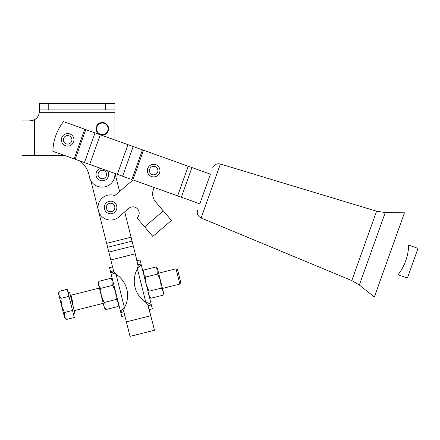 <?xml version="1.0" encoding="UTF-8"?>
<svg xmlns="http://www.w3.org/2000/svg" width="440" height="440" viewBox="0 0 440 440"><rect width="100%" height="100%" fill="white"/><g stroke="black" fill="none" stroke-linecap="round" stroke-linejoin="round"><path stroke-width="0.66" d="M162.47 288.442L179.878 284.07L180.796 282.541L177.568 269.709L176.038 268.796L179.878 284.07L176.038 268.796L158.631 273.174M73.442 314.077L74.965 313.698L69.592 292.314L68.062 292.699M64.251 316.272C64.796 318.439 64.796 318.439 64.251 316.272L58.927 295.114C58.383 292.947 58.383 292.947 58.927 295.114L60.907 298.364L68.975 296.334L67.205 289.284L59.131 291.313L58.927 295.114L61.589 305.695L64.455 312.472L64.251 316.272L66.225 319.528L74.3 317.499L66.225 319.528L64.251 316.272L64.455 312.472L72.523 310.442L74.3 317.499L72.523 310.442L64.455 312.472L61.589 305.695L60.907 298.364L61.589 305.695L64.658 317.911L66.225 319.528M59.131 291.313L67.205 289.284L72.523 310.442L68.975 296.334L60.907 298.364L58.927 295.114L59.131 291.313L58.515 293.475L58.927 295.114M72.892 302.852L70.967 295.218L72.892 302.852M48.769 109.918L39.319 109.918L39.287 112.283L39.319 103.62L48.769 103.62L48.769 109.918L105.463 109.918L48.769 109.918L48.769 103.62L105.463 103.62L39.319 103.62L39.319 109.918L64.515 109.918M114.912 109.918L105.463 109.918L105.463 103.62L105.463 109.918L114.912 109.918L114.912 112.283L114.912 103.62L114.912 109.918M28.298 120.939L32.175 120.654L34.595 119.675L30.096 120.939M34.601 119.675A9.449 9.449 0 0 0 39.287 112.283L39.319 111.491L39.287 112.283L114.912 112.283L39.287 112.283A9.449 9.449 0 0 1 34.601 119.675L29.876 120.939L22 120.939L22 155.584L34.601 155.584L34.601 119.675L34.601 155.584L28.298 155.584M64.515 155.584L34.601 155.584L64.515 155.584A25.196 25.196 0 0 1 64.944 155.59A25.196 25.196 0 0 0 64.515 155.584M89.359 176.583A25.196 25.196 0 0 0 80.163 161.029A25.196 25.196 0 0 1 89.359 176.583A12.601 12.601 0 0 0 101.783 187.077L102.311 187.077A12.601 12.601 0 0 0 114.912 174.482A12.601 12.601 0 0 1 102.311 187.077L101.783 187.077A12.601 12.601 0 0 1 89.359 176.583M114.912 112.283L114.912 140.008L114.912 112.283M114.912 173.459L114.912 174.482L114.912 173.459M114.912 103.62L105.463 103.62L114.912 103.62M89.716 103.62L105.463 103.62M96.014 128.816A6.298 6.298 0 0 1 105.463 123.36A6.298 6.298 0 0 1 105.463 134.272A6.298 6.298 0 0 1 96.014 128.816M39.287 112.283L39.319 111.491L39.287 112.283M154.468 330.236L150.821 315.728L126.385 321.871L130.031 336.38L154.468 330.236M112.558 266.899L109.505 267.663L120.802 312.582C122.117 317.807 122.117 317.807 120.802 312.582L123.855 311.817L120.802 312.582C120.901 311.482 122.111 309.837 124.432 307.654L116.034 274.241A25.196 25.196 0 0 1 124.432 307.654A25.196 25.196 0 0 0 116.034 274.241L124.432 307.654L123.602 310.794L126.385 321.871L150.821 315.728L147.736 304.535L152.933 324.126M138.034 265.964L135.251 253.82L110.814 259.963L113.812 271.865L110.814 259.963L135.251 253.82L133.27 245.944L108.834 252.087L110.814 259.963L108.834 252.087L133.27 245.944L132.061 241.137L107.63 247.28L108.834 252.087L107.63 247.28L132.061 241.137L131.071 237.198L106.639 243.342L107.63 247.28L90.932 180.879L106.639 243.342L131.071 237.198L124.702 211.86L119.906 215.969A12.601 12.601 0 0 1 99.391 201.729A12.601 12.601 0 0 1 114.796 195.586L119.581 191.494L115.06 173.514L119.581 191.494L114.796 195.586L133.062 179.949L114.796 195.586A12.601 12.601 0 0 0 103.422 217.816A12.601 12.601 0 0 0 119.906 215.969L124.702 211.86L138.243 265.721L137.412 268.868L145.811 302.275L147.736 304.535L145.811 302.275C148.891 303.1 150.733 303.974 151.344 304.904L148.291 305.668L148.032 304.651L148.291 305.668L151.344 304.904C152.658 310.129 152.658 310.129 151.344 304.904C150.733 303.974 148.891 303.1 145.811 302.275L137.412 268.868A25.196 25.196 0 0 0 145.811 302.275A25.196 25.196 0 0 1 137.412 268.868L138.034 265.964M177.623 195.888L188.227 166.232L143.506 150.238L132.902 179.894L199.81 203.825L181.33 197.214L191.934 167.558L181.33 197.214L177.623 195.888L132.902 179.894L143.506 150.238L133.199 146.553L122.595 176.209L131.852 179.52L142.456 149.864L131.852 179.52L122.595 176.209L133.199 146.553L100.276 134.778L89.667 164.428L117.354 174.334L127.958 144.678L117.354 174.334L122.595 176.209L89.667 164.428L100.276 134.778L85.778 129.591L75.168 159.247L84.425 162.558L95.029 132.902L84.425 162.558L89.667 164.428L75.168 159.247L85.778 129.591L63.487 121.616A50.391 50.391 0 0 0 52.877 151.272L74.118 158.868L84.728 129.217L74.118 158.868L75.168 159.247L52.877 151.272A50.391 50.391 0 0 1 63.487 121.616L188.227 166.232L177.623 195.888M210.413 174.169L188.227 166.232L210.413 174.169L199.81 203.825L210.413 174.169M171.474 220.446L163.301 210.898L144.639 226.881L152.818 236.423L171.474 220.446L152.818 236.423L136.983 217.932A6.298 6.298 0 0 0 137.671 209.049A6.298 6.298 0 0 0 128.788 208.362L119.906 215.969L128.788 208.362A6.298 6.298 0 0 1 137.671 209.049A6.298 6.298 0 0 1 136.983 217.932L144.639 226.881L163.301 210.898L171.474 220.446M155.672 201.993L163.301 210.898L155.672 201.993A12.601 12.601 0 0 1 154.303 187.55A12.601 12.601 0 0 0 155.672 201.993M157.762 175.379A6.298 6.298 0 0 0 156.282 164.863A6.298 6.298 0 0 0 147.367 170.643A6.298 6.298 0 0 0 156.36 176.292A6.298 6.298 0 0 0 157.251 165.418A6.298 6.298 0 0 0 147.389 170.082A6.298 6.298 0 0 0 156.36 176.292A6.298 6.298 0 0 1 147.367 170.643A6.298 6.298 0 0 1 156.282 164.863A6.298 6.298 0 0 1 157.762 175.379M149.287 309.623L152.339 308.853L141.042 263.934C139.728 258.709 139.728 258.709 141.042 263.934L137.989 264.704L141.042 263.934L140.052 259.985L136.994 260.75M141.042 263.934C140.943 265.04 139.733 266.684 137.412 268.868C139.733 266.684 140.943 265.04 141.042 263.934L151.344 304.904M140.734 265.089L141.053 263.967L140.685 265.166M150.398 303.958L149.715 303.633L150.398 303.958M148.929 303.331L147.614 302.885L148.929 303.331M128.496 330.275L123.602 310.794L124.432 307.654C122.111 309.837 120.901 311.482 120.802 312.582L121.792 316.536L124.85 315.766M113.553 270.848L113.812 271.865L113.553 270.848L112.206 271.189L113.553 270.848M106.639 243.342L90.932 180.879L106.639 243.342M110.501 271.618L112.206 271.189L110.501 271.618C109.186 266.393 109.186 266.393 110.501 271.618C111.111 272.541 112.954 273.416 116.034 274.241C112.954 273.416 111.111 272.541 110.501 271.618L120.802 312.582M114.23 273.631L112.915 273.185M112.129 272.882L111.447 272.558M110.506 271.645L114.257 273.642M121.11 311.427L120.791 312.548L121.16 311.35M116.034 274.241L114.109 271.981L116.034 274.241M157.889 270.226C157.344 268.065 157.344 268.065 157.889 270.226L160.551 280.808L157.685 274.032L145.514 277.09L146.196 284.416L149.061 291.198L161.232 288.139L160.551 280.808L157.889 270.226L155.909 266.976L143.737 270.039L143.534 273.839L145.514 277.09L157.685 274.032L157.889 270.226L157.476 268.593L155.909 266.976L157.889 270.226L157.685 274.032L160.551 280.808L161.232 288.139L149.061 291.198L148.852 294.998L150.832 298.254L163.004 295.191L163.213 291.39L161.232 288.139L163.213 291.39L160.551 280.808L163.213 291.39L163.004 295.191L150.832 298.254L148.852 294.998L149.061 291.198L146.196 284.416L145.514 277.09L143.534 273.839L143.737 270.039L155.909 266.976M163.004 295.191L163.62 293.029L163.213 291.39C163.757 293.557 163.757 293.557 163.213 291.39M103.956 306.29C104.5 308.457 104.5 308.457 103.956 306.29L101.293 295.708L104.159 302.489L116.331 299.425L115.649 292.1L112.783 285.318L100.612 288.382L101.293 295.708L103.956 306.29L105.936 309.54L118.107 306.482L118.311 302.682L116.331 299.425L104.159 302.489L103.956 306.29L104.368 307.929L105.936 309.54L103.956 306.29L104.159 302.489L101.293 295.708L100.612 288.382L112.783 285.318L112.992 281.518L111.012 278.267L98.841 281.325L98.632 285.131L100.612 288.382L98.632 285.131L101.293 295.708L98.632 285.131L98.841 281.325L111.012 278.267L112.992 281.518L112.783 285.318L115.649 292.1L116.331 299.425L118.311 302.682L118.107 306.482L105.936 309.54M98.841 281.325L98.225 283.492L98.632 285.131C98.087 282.964 98.087 282.964 98.632 285.131M96.542 128.816A5.77 5.77 0 0 1 105.193 123.822A5.77 5.77 0 0 1 105.193 133.81A5.77 5.77 0 0 1 96.542 128.816A5.77 5.77 0 0 0 107.927 130.125A5.77 5.77 0 0 0 102.971 123.085A5.77 5.77 0 0 0 96.542 128.816M100.188 134.745L100.188 134.745A6.298 6.298 0 0 0 108.51 127.688A6.298 6.298 0 0 0 98.236 124.014A6.298 6.298 0 0 0 100.188 134.745A6.298 6.298 0 0 1 98.236 124.014A6.298 6.298 0 0 1 108.51 127.688A6.298 6.298 0 0 1 100.188 134.745M106.953 178.739A6.298 6.298 0 0 0 107.404 170.775A6.298 6.298 0 0 1 106.953 178.739A6.298 6.298 0 0 1 96.916 177.727A6.298 6.298 0 0 1 100.727 168.388A6.298 6.298 0 0 0 96.916 177.727A6.298 6.298 0 0 0 106.953 178.739M99.44 177.617A4.252 4.252 0 0 1 101.035 170.429A4.252 4.252 0 0 1 106.464 175.406A4.252 4.252 0 0 1 99.44 177.617A4.252 4.252 0 0 0 106.464 175.406A4.252 4.252 0 0 0 101.035 170.429A4.252 4.252 0 0 0 99.44 177.617M113.812 202.048A6.298 6.298 0 0 0 104.308 207.405A6.298 6.298 0 0 0 113.696 212.955A6.298 6.298 0 0 0 113.812 202.048A6.298 6.298 0 0 1 113.696 212.955A6.298 6.298 0 0 1 104.308 207.405A6.298 6.298 0 0 1 113.812 202.048M114.268 209.632A4.252 4.252 0 0 1 106.904 209.556A4.252 4.252 0 0 1 110.649 203.22A4.252 4.252 0 0 1 114.268 209.632A4.252 4.252 0 0 0 110.649 203.22A4.252 4.252 0 0 0 106.904 209.556A4.252 4.252 0 0 0 114.268 209.632M149.826 172.414A4.252 4.252 0 0 1 154.011 166.359A4.252 4.252 0 0 1 157.163 173.014A4.252 4.252 0 0 1 149.826 172.414A4.252 4.252 0 0 0 157.163 173.014A4.252 4.252 0 0 0 154.011 166.359A4.252 4.252 0 0 0 149.826 172.414M156.36 176.292A6.298 6.298 0 0 1 147.389 170.082A6.298 6.298 0 0 1 157.251 165.418A6.298 6.298 0 0 1 156.36 176.292M72.738 136.097A6.298 6.298 0 0 0 61.897 137.319A6.298 6.298 0 0 0 68.371 146.097A6.298 6.298 0 0 0 72.738 136.097A6.298 6.298 0 0 1 68.371 146.097A6.298 6.298 0 0 1 61.897 137.319A6.298 6.298 0 0 1 72.738 136.097M70.191 143.259A4.252 4.252 0 0 1 63.443 140.311A4.252 4.252 0 0 1 69.366 135.944A4.252 4.252 0 0 1 70.191 143.259A4.252 4.252 0 0 0 69.366 135.944A4.252 4.252 0 0 0 63.443 140.311A4.252 4.252 0 0 0 70.191 143.259A4.252 4.252 0 0 1 64.246 142.362A4.252 4.252 0 0 1 65.142 136.417M404.454 212.823L374.347 296.995L404.454 212.823L385.27 212.553L359.348 285.032L385.27 212.553L376.602 211.211L351.791 280.572L376.602 211.211L220.391 164.038L201.097 217.982L220.391 164.038C216.777 163.29 214.192 164.593 212.641 167.948L213.472 166.375C214.693 164.764 216.31 163.9 218.323 163.774L220.391 164.038M398.052 274.725A50.391 50.391 0 0 0 408.661 245.075L418 248.413L407.396 278.069L398.052 274.725L407.396 278.069L418 248.413L408.661 245.075A50.391 50.391 0 0 1 398.052 274.725M99.374 288.074L70.967 295.218L70.202 294.762M103.213 303.347L74.811 310.486L74.349 311.25M150.832 298.254L149.264 296.637M143.737 270.039L143.121 272.201M111.012 278.267L112.58 279.884M118.107 306.482L118.723 304.315M374.347 296.995L359.348 285.032L351.791 280.572L201.097 217.982C197.83 216.266 196.658 213.62 197.582 210.045C196.658 213.62 197.83 216.266 201.097 217.982"/></g></svg>
